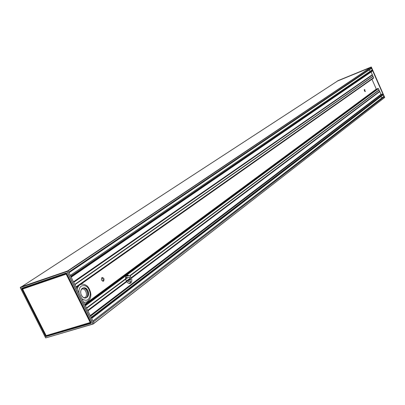 <?xml version="1.0" encoding="UTF-8"?>
<svg xmlns="http://www.w3.org/2000/svg" width="405" height="405" viewBox="0 0 405 405"><rect width="100%" height="100%" fill="white"/><g stroke="black" fill="none" stroke-linecap="round" stroke-linejoin="round"><path stroke-width="0.61" d="M87.844 290.618C84.928 284.599 78.443 289.175 81.466 295.215C84.453 301.269 90.852 296.561 87.844 290.618M80.797 293.149C80.494 290.476 81.233 288.75 83.01 287.965C84.847 287.555 86.392 288.471 87.647 290.719C88.968 294.222 88.437 296.627 86.062 297.938C84.245 298.338 82.706 297.417 81.451 295.184L81.354 294.977M86.149 302.165L83.648 302.317M76.935 288.805L78.464 285.935M80.418 284.563L80.727 284.452M384.735 97.387L93.17 324.015L66.957 271.33L67.999 270.824L93.383 321.909L384.153 96.835L383.12 94.486L383.003 94.983L91.626 318.376M383.332 96.775L384.153 96.835L384.426 97.671L93.191 323.995M67.999 270.824L21.166 286.856M91.241 323.311L46.13 336.489L91.297 323.079L66.521 273.198L91.317 322.977M46.104 336.687L45.77 336.484L46.448 336.054L91.176 322.785M91.262 322.957L46.423 336.256L46.297 335.689L90.34 322.603M90.426 322.562L90.857 322.142M90.958 322.339L90.366 322.603L90.73 322.213L66.795 273.745M46.276 335.699L90.426 322.421L66.364 274.033L22.65 289.064L66.167 274.129L90.234 322.522L46.14 335.623L22.609 289.074L46.124 335.593M45.684 337.897L93.089 324.046M21.693 288.309L21.627 288.643L66.557 273.162L66.218 272.985L21.693 288.309L66.344 273.071M93.97 323.094L93.383 321.909M22.123 288.289L66.435 273.097M22.305 288.223L22.629 289.008M66.688 273.532L66.364 274.033L66.491 273.714L22.893 288.709M84.959 304.955L377.835 88.406L378.402 88.644L380.994 94.309L383.084 94.416L372.504 70.424L371.891 71.467L71.174 277.207M371.137 71.984L373.562 77.679L373.319 78.231M371.942 79.238L376.301 89.105L376.721 89.232M129.929 275.785L379.06 90.016L129.954 275.795L131.488 278.139C132.121 280.331 131.838 281.981 130.648 283.08L129.311 283.495L127.57 282.715L126.446 281.45L125.58 278.822C125.489 276.843 126.071 275.592 127.337 275.061L129.954 275.795M381.885 94.102L90.533 316.168L381.89 94.102M380.74 96.719L382.138 97.671M337.821 80.838L371.122 67.296L337.608 80.975M371.729 70.232L372.468 70.354L371.425 67.989L371.289 68.511L68.946 272.727M369.001 70.06L370.226 71.245M371.081 67.215L371.35 67.048L384.72 97.489L371.243 66.997L337.932 80.691M370.975 67.164L337.643 80.858M68.07 270.965L371.122 67.296L371.425 67.989L68.668 272.165M70.703 276.256L372.504 70.424L70.764 276.382M91.317 317.748L383.12 94.486L91.378 317.874M129.301 283.495L130.324 282.351L130.643 281.126L130.511 280.893L128.208 281.632L128.02 280.665L128.132 280.179L128.395 280.447L128.512 280.058L128.775 280.326L128.891 279.936L129.154 280.204L129.271 279.815L129.534 280.083L129.651 279.693L130.587 279.733L129.823 277.172L127.879 277.552L127.884 277.855L127.514 277.668L127.519 277.972L125.828 276.676M126.365 275.729L127.534 276.154L128.451 275.851L126.886 275.273M102.794 281.247C103.488 279.749 103.123 278.6 101.706 277.8M364.783 91.398L364.232 89.986M365.325 91.616L364.424 89.465L365.325 91.616M103.579 281.085L103.31 281.222C101.275 280.528 100.885 279.288 102.141 277.511C104.014 277.987 104.49 279.177 103.579 281.085M125.57 277.926L126.487 277.243M126.406 277.157L125.585 277.769L126.411 277.162M85.708 298.024C89.738 296.384 86.883 287.079 82.671 288.102M79.056 293.073C78.676 289.894 79.42 287.565 81.284 286.082C85.921 284.548 88.933 287.12 90.32 293.797C89.596 300.171 86.786 301.831 81.896 298.789M83.602 302.221L86.23 302.14C89.222 300.728 90.745 298.394 90.806 295.134C91.176 294.187 89.758 287.596 86.574 285.576C84.367 284.229 82.443 283.844 80.808 284.426L80.367 284.593M78.793 285.707L77.031 288.998M81.278 289.499L81.39 289.418C85.683 286.355 89.054 297.969 83.784 297.69M45.962 336.388L46.256 336.15L22.138 288.36L21.819 288.547L45.962 336.388M90.847 322.451L90.406 322.582M45.699 337.927L92.988 323.959L66.931 271.532L20.306 287.626L45.699 337.927M91.322 322.972L66.218 272.985M21.627 288.643L45.77 336.484M66.511 273.512L22.989 288.466M67.827 270.722L66.957 271.33L20.336 287.428L21.197 286.836L20.265 287.631L45.654 337.927L93.12 324.041L94.021 323.392M364.991 89.799L364.232 89.824M86.543 308.139L125.646 278.979M125.58 278.822L86.462 307.982M127.236 277.805L86.554 308.159M86.629 308.321L127.378 277.911M130.111 275.881L379.131 90.087M87.657 310.387L126.441 281.283M131.296 277.643L379.662 91.287M87.905 310.888L126.709 281.728M380.994 94.309L90.229 315.566M131.488 278.139L379.789 91.581M87.698 310.473L126.461 281.384M131.306 277.744L379.662 91.353M87.855 310.777L126.623 281.657M131.423 278.053L379.743 91.535M87.723 310.513L126.446 281.45M131.286 277.815L379.647 91.398M126.547 281.622L87.819 310.706M379.698 91.51L131.357 278.007M373.562 77.679L76.003 286.927M76.115 287.15L373.567 77.841M76.251 287.434L373.466 78.13M85.359 305.76L378.402 88.644M378.285 88.523L85.227 305.497M85.004 305.051L377.997 88.391M372.99 76.383L74.895 284.7M372.985 76.282L74.829 284.563L372.99 76.272M73.472 281.834L372.322 74.672M90.361 315.824L381.161 94.385M372.985 76.17L74.758 284.416M378.974 89.935L129.767 275.699M370.955 67.22L67.918 270.737M21.738 286.649L337.841 80.823M73.634 282.163L372.357 74.895M372.311 74.783L73.538 281.971M73.669 282.234L372.408 74.915M73.725 282.341L372.453 74.966M73.518 281.926L372.327 74.738M70.895 276.65L372.484 70.637M70.288 275.425L371.911 70.105M92.942 321.023L383.57 96.593M92.947 321.038L383.596 96.582M126.335 281.08L130.304 278.108M126.416 281.237L130.369 278.27M126.441 281.47L128.107 280.219M126.537 281.612L128.051 280.478M130.288 282.422L128.942 283.444L130.283 282.437M128.172 280.179L130.44 278.473L128.132 280.179M128.198 280.199L130.451 278.508M128.552 280.052L130.481 278.605M128.577 280.078L130.496 278.64M128.932 279.931L130.521 278.736M128.957 279.956L130.531 278.772M129.311 279.809L130.562 278.873M129.337 279.835L130.572 278.908M129.691 279.688L130.597 279.01M129.716 279.713L130.607 279.045M130.071 279.566L130.628 279.146M130.101 279.592L130.638 279.187M130.233 279.815L130.688 279.47M130.283 279.84L130.688 279.536M129.362 277.339L129.721 277.071M84.66 304.347L376.301 89.105M84.782 304.6L376.463 89.181M84.792 304.616L376.493 89.166M84.837 304.707L376.589 89.171M127.19 276.083L127.995 275.486M127.534 276.154L128.258 275.613M91.145 317.409L382.917 94.279M337.633 80.863L337.942 80.681M94.051 323.251L384.426 97.671M84.939 304.914L377.835 88.406M76.277 287.479L373.41 78.205M68.956 272.742L371.289 68.511M21.728 286.654L337.831 80.833M70.278 275.405L371.82 70.156M130.476 278.584L128.512 280.058M130.516 278.716L128.891 279.936M130.557 278.853L129.271 279.815M130.592 278.989L129.651 279.693M130.623 279.126L130.035 279.572M129.742 277.081L129.342 277.384M383.003 94.983L91.636 318.401M383.444 96.663L92.927 320.988"/></g></svg>
